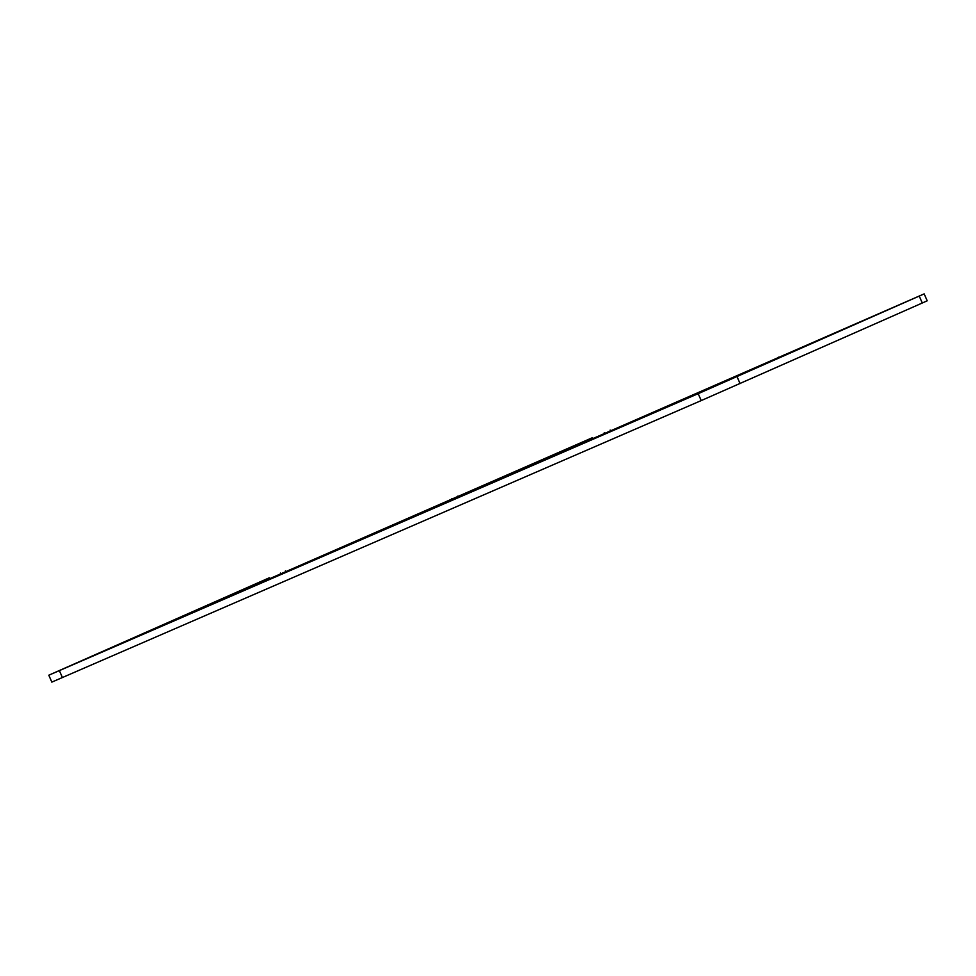 <?xml version="1.0" encoding="UTF-8"?>
<svg xmlns="http://www.w3.org/2000/svg" width="976" height="976" viewBox="0 0 976 976"><rect width="100%" height="100%" fill="white"/><g stroke="black" fill="none" stroke-linecap="round" stroke-linejoin="round"><path stroke-width="1.46" d="M592.322 437.736L512.485 473.677L924.174 293.886L698.182 393.67L48.8 675.197L269.303 577.804L185.83 615.319L592.322 437.736M924.174 293.886L927.2 300.803L922.283 303.011L919.258 296.094M48.8 675.197L51.826 682.114L701.207 400.587L922.283 303.011M604.632 433.527L604.278 432.697M778.811 357.875L778.494 357.155M740.064 383.592L737.039 376.663M701.207 400.587L698.182 393.67M62.415 677.576L59.39 670.658M280.832 573.912L280.478 573.083M452.156 499.517L451.839 498.797M610.561 430.928L610.183 430.05M784.728 355.264L784.399 354.508M285.773 571.753L285.395 570.875M458.073 496.906L457.744 496.15"/></g></svg>
